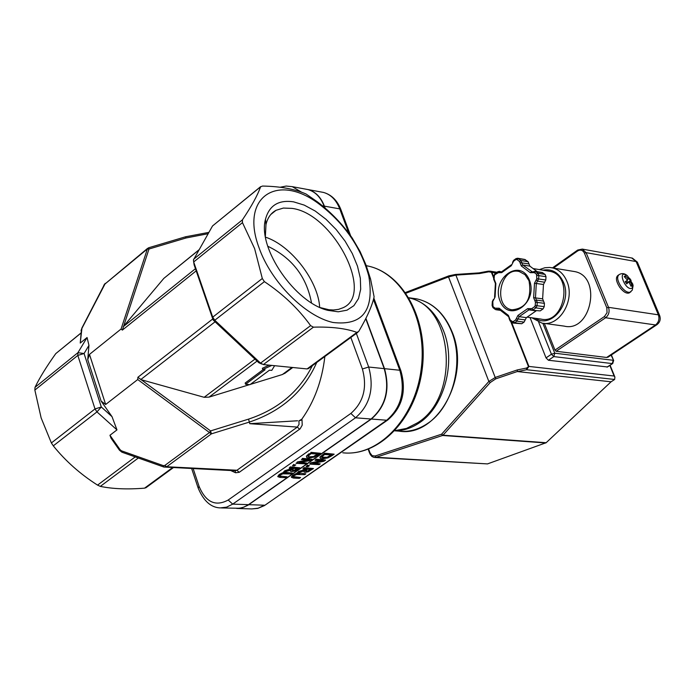 <?xml version="1.0" encoding="UTF-8"?>
<svg xmlns="http://www.w3.org/2000/svg" width="695" height="695" viewBox="0 0 695 695"><rect width="100%" height="100%" fill="white"/><g stroke="black" fill="none" stroke-linecap="round" stroke-linejoin="round"><path stroke-width="1.04" d="M295.766 464.903L293.933 464.807L292.473 465.832L294.306 465.928L295.766 464.903L293.933 464.807M292.473 465.832L293.785 464.399M312.759 463.443L323.887 461.306L325.608 460.107L316.19 459.569L315.052 460.359L323.184 460.82L311.021 463.174L309.657 464.121L319.083 464.634L320.213 463.852L312.759 463.443M315.052 460.359L316.043 459.169L325.608 460.107M309.657 464.121L310.873 462.774L321.472 460.724M314.349 463.139L320.213 463.852M305.218 470.046L298.598 471.844L297.043 472.93L304.367 470.897L304.115 472.009L305.261 472.348L308.345 471.74L313.471 468.543L304.036 468.048L302.838 468.89L306.599 469.082L305.218 470.046L305.93 469.047M306.417 471.471L305.444 471.036L307.642 469.142L311.186 469.325L308.241 471.132L306.278 471.071L308.241 471.132M305.47 470.897L306.278 471.071M303.984 471.653L303.897 471.028M298.598 471.844L297.043 472.93M298.459 471.445L305.079 469.646M308.094 470.732L310.517 469.29M304.036 468.048L302.838 468.89M303.897 467.648L313.471 468.543M332.062 455.616L334.156 454.165L324.739 453.6L320.134 457.388L320.256 458.309L322.219 458.917L328.031 457.857L332.062 455.616M320.048 457.814L319.995 456.98L324.6 453.192L334.156 454.165M321.707 457.197L327.936 457.249L323.505 458.031L321.846 457.588L321.768 456.971L324.608 454.513L331.854 454.947L327.936 457.249M327.797 456.841L331.185 454.904M299.997 473.53L296.252 473.99L292.986 475.615L291.466 477.326L293.49 478.064L299.38 478.342L300.57 477.517L293.186 476.9L294.063 475.667L296.504 474.537L304.679 474.659L305.878 473.825L299.858 473.13L305.878 473.825M293.134 476.579L300.57 477.517M291.327 476.926L292.847 475.215L296.113 473.59L299.858 473.13M297.599 469.429L299.936 467.796L290.38 467.292L289.172 468.143L292.986 468.343L291.605 469.307L284.933 471.114L283.378 472.209L290.762 470.168L290.51 471.28L291.692 471.627L294.802 471.01L297.599 469.429M289.172 468.143L290.241 466.892L299.936 467.796M283.378 472.209L284.794 470.715L292.326 468.308M291.874 470.168L294.68 470.411L291.857 470.307L294.046 468.395L297.634 468.578L294.68 470.411M294.541 470.002L296.974 468.543M290.388 470.915L290.293 470.298M309.649 460.02L297.373 462.392L296.009 463.348L305.557 463.869L306.686 463.078L299.137 462.661L310.361 460.507L312.09 459.299L302.551 458.761L301.413 459.551L309.649 460.02M300.744 462.349L306.686 463.078M297.373 462.392L296.009 463.348M297.225 461.984L307.92 459.925M302.551 458.761L301.413 459.551M302.403 458.353L312.09 459.299M281.023 476.544L279.512 476.179L280.398 474.963L282.856 473.834L291.136 473.947L292.334 473.113L286.375 472.817L282.587 473.278L279.312 474.911L277.8 476.64L279.859 477.378L285.819 477.665L287.018 476.831L280.884 476.145L287.018 476.831M279.477 475.875L280.884 476.145M277.748 476.492L279.173 474.511L282.448 472.869L286.236 472.418L292.334 473.113M308.997 454.235L306.512 456.563L306.643 457.475L308.641 458.101L314.514 457.032L320.647 453.314L311.117 452.74L308.997 454.235L311.117 452.74M309.927 457.214L308.241 456.754L308.154 456.137L310.995 453.67L318.336 454.104L314.409 456.424L309.788 456.806L314.409 456.424M308.241 456.754L309.788 456.806M306.365 456.155L308.858 453.826M314.262 456.016L317.667 454.07M310.969 452.341L320.647 453.314M306.121 466.588L307.937 466.684L309.397 465.667L307.581 465.572L306.121 466.588L307.442 465.172L309.397 465.667M371.06 419.016L248.48 504.666L232.712 504.127L355.501 417.799L371.06 419.016C385.577 406.358 389.964 389.565 384.205 368.637L368.68 367.03L356.344 333.426M365.9 318.345L384.517 368.663C390.269 389.591 385.89 406.384 371.373 419.042L247.976 505.222L241.999 507.871L236.691 508.445M274.621 365.7L271.771 370.383L269.478 370.166L249.983 384.656L245.596 384.266L265.099 369.74L262.797 369.514L271.771 365.414M262.797 369.514L262.363 368.272L269.182 365.153M245.596 384.266L245.161 383.032L263.24 369.558M265.368 236.335L265.977 224.615C267.532 217.865 270.885 213.096 276.037 210.298L283.378 208.066L291.996 208.387C333.087 213.374 374.97 294.246 342.983 307.763L338.474 309.388L333.365 309.996L328.917 309.735L320.438 307.642M293.637 201.863C278.582 199.613 269.191 205.433 265.481 219.307C257.376 248.019 295.149 302.977 328.031 310.378L338.248 311.794L347.022 310.179L353.885 305.67L358.516 298.546L360.688 289.224L360.323 278.226L357.473 266.124L352.304 253.553L345.094 241.156L336.198 229.559L326.077 219.342L315.243 211.045L304.236 205.103L293.637 201.863M319.674 307.303C318.206 280.754 290.988 245.413 265.507 237.169M259.079 247.837C271.085 282.04 305.218 316.286 332.879 322.463C362.451 325.981 374.431 310.561 368.828 276.202C361.157 247.707 344.711 223.747 319.483 204.33C277.904 172.308 239.61 196.555 259.079 247.837M311.508 302.864C306.538 276.645 291.961 257.767 267.766 246.247M409.034 297.964C453.679 306.043 460.212 396.932 417.582 422.777L406.514 428.424L394.969 430.631M324.86 356.518C322.046 380.686 314.357 401.597 301.778 419.241L298.919 420.857L302.021 419.919L301.778 419.241M305.626 189.127L308.163 189.596C315.504 191.69 320.925 197.206 324.417 206.146L325.147 208.135M221.331 507.941L239.619 508.271L244.154 507.037L248.48 504.666M322.35 205.781L324.105 206.094C320.612 197.145 315.2 191.638 307.85 189.544L305.322 189.075M324.105 206.094L324.73 207.77M365.735 318.675L384.205 368.637M297.573 420.779L249.757 423.681L248.558 419.128L210.568 430.917L137.897 377.263L137.723 379.531L209.473 432.551L164.767 465.485L163.308 465.624L163.846 467.031L166.696 466.753L211.41 433.854L210.568 430.917L209.473 432.551L211.41 433.854L249.375 422.073C281.579 411.24 304.028 391.381 316.712 362.495M81.411 330.021L80.246 343.061L81.923 328.37L104.988 283.994L147.383 248.966L148.999 249.018L148.504 247.82L147.383 248.966L121.078 329.013L122.355 330.108L148.999 249.018L186.034 237.985L185.513 236.804L148.513 247.811M81.923 328.37L81.02 330.525M103.972 285.332L81.741 328.327M199.031 249.774L163.811 278.4L123.649 326.233M163.846 467.031L235.284 470.75L236.952 470.254L239.219 472.331L300.127 428.832L302.212 425.166L302.021 419.919M163.308 465.624L121.512 450.838L122.085 452.245M121.512 450.838L120.07 449.674L119.471 450.221L121.938 452.193M119.453 450.195L111.035 438.189L109.958 435.261L116.968 429.901L112.025 416.661L101.314 407.001L84.078 353.52L88.96 345.372L87.735 359.636L101.114 401.093L105.666 404.481L89.481 354.398L87.735 359.636M137.723 379.531L105.666 404.481M101.114 401.093L112.025 416.661M121.078 329.013L89.481 354.398M285.584 372.798L282.379 374.527L250.33 384.396M141.328 379.757L204.156 397.297L209.056 397.114L249.601 384.622M242.459 222.626L242.425 219.837C251.599 206.163 257.654 195.156 260.573 186.816L262.519 186.06C280.293 186.373 294.81 189.023 306.052 194.009L317.511 201.932C330.863 212.079 342.427 224.103 352.2 237.994L360.053 251.477L365.952 264.838L370.583 279.155L374.11 296.817C372.146 305.852 367.021 317.398 358.724 331.428L356.9 332.375C345.806 328.387 331.315 326.65 313.428 327.163L310.604 325.634C298.424 308.745 283.021 294.081 264.395 281.64L262.31 278.495L254.622 248.619L242.459 222.626L193.679 261.963L194.131 264.899L213.122 319.961L258.792 362.712L260.547 363.111L214.772 320.247L212.722 317.155L193.679 261.963L193.445 259.904L212.522 225.962L260.686 186.608M308.589 368.454L307.068 368.932L263.362 364.571L260.547 363.111L310.604 325.634M80.246 343.061L87.075 337.527L77.927 352.686L77.814 355.414L95.007 408.938L96.961 411.892L116.968 429.901M87.075 337.527L88.96 345.372M80.794 333.14L55.765 353.625C46.435 366.717 39.511 377.958 35.002 387.358L34.854 390.069L41.144 417.93L51.378 442.95L53.298 445.851C65.547 461.046 80.299 474.129 97.552 485.119L100.332 486.387C112.729 488.941 127.463 489.532 144.551 488.159L146.202 487.543M572.593 271.241L574.8 271.606C602.304 276.575 591.202 332.922 564.158 326.111L543.768 323.323M548.199 271.059L550.101 271.371C574.009 275.637 564.34 325.043 540.84 319.057L527.097 317.146M608.264 357.022L606.613 357.465L556.165 351.279L554.975 350.098L544.333 323.401M631.755 258.001L637.61 262.753M659.807 315.93L658.365 314.826C659.659 318.962 658.712 322.332 655.524 324.956L657.166 324.53M607.5 366.969L548.424 360.253L553.828 356.596L554.758 353.19L551.43 354.224L553.828 356.596L612.286 363.589L613.207 360.288L554.758 353.19L542.83 323.218M548.424 360.253L546.035 357.89L530.05 317.563M606.952 367.108L612.834 363.433M613.702 360.644L611.105 355.136M607.856 357.291L656.749 324.808C660.042 322.35 660.98 319.196 659.564 315.348L637.35 262.145L632.38 258.114L582.297 249.097L577.701 250.044L577.632 250.965C580.534 249.34 582.801 250.061 584.426 253.154L606.822 307.85L608.507 307.329L586.093 252.641L584.426 253.154M405.993 293.212L448.518 276.905L449.118 275.828M517.262 369.94L517.584 371.573L526.628 369.714L526.584 368.029L517.262 369.94L495.474 377.35L488.854 381.468L448.518 276.905L455.903 275.107L455.347 274.525M375.091 456.016L372.12 455.651L370.018 452.897L370.122 454.348L371.964 456.519L373.953 457.388L376.099 457.258L375.091 456.016L441.594 434.193L442.611 435.47L443.019 435.2L441.594 434.193L488.854 381.468L490.288 382.493L495.726 378.862L455.903 275.107L479.567 273.535L478.924 272.953M479.567 273.535L488.802 271.815L488.194 271.189L479.046 272.892M374.683 457.466L487.508 463.904L546.157 442.715L611.079 381.798L614.632 379.47L614.901 377.064L614.119 376.021L528.921 366.421L511.451 321.993M614.632 379.47L526.628 369.714L528.921 366.421L526.584 368.029M493.771 277.018L491.973 272.449L490.21 271.172L488.403 271.232M517.584 371.573L611.079 381.798M531.866 310.205L540.206 310.891L543.073 308.901L544.228 306.651L544.428 303.35L542.63 298.85L543.473 284.49L545.801 279.981L545.992 276.671L545.097 274.429L542.083 272.475M537.261 271.684L529.877 266.142L528.096 261.702L524.69 259.435M513.405 323.097L521.736 323.731L524.073 322.106L526.376 317.65L536.184 310.821M626.725 280.962L627.637 282.283M630.721 285.176L632.085 285.489L630.278 281.736L630.122 280.919L631.112 280.424L629.531 278.182L628.836 279.182L625.222 275.776L625.031 277.201M625.222 275.776L624.214 276.575L627.55 280.215L625.274 281.666M626.76 283.769L628.862 281.935L631.077 286.297L632.085 285.489M632.207 288.086C625.465 292.039 616.248 267.671 627.628 276.011L632.893 284.307L632.207 288.086M629.687 292.595L629.105 292.995C626.369 293.768 623.241 291.857 619.705 287.252C616.057 281.432 615.466 277.479 617.951 275.411L618.593 274.968M394.83 430.778C403.3 430.804 411.431 428.181 419.233 422.908C444.331 406.679 456.25 362.191 443.575 330.898C436.069 312.498 424.523 301.465 408.929 297.79M412.621 298.285L416.809 298.876C432.533 302.438 444.174 313.462 451.741 331.923C464.408 363.094 452.506 407.392 427.442 423.55C418.329 429.658 408.877 432.186 399.078 431.135L394.786 430.822M371.373 419.042L386.698 420.24L265.681 504.744M248.793 504.674L264.335 505.213L258.21 508.193L251.825 508.922L257.776 508.401L264.404 505.595L388.019 419.815M350.845 337.457L362.39 368.976L368.68 367.03C374.44 388.114 370.044 405.037 355.501 417.799L350.862 413.429L228.186 500.026L232.712 504.127L226.579 507.159L220.176 507.897C210.933 507.567 203.6 500.965 198.179 488.107L199.083 486.378L193.175 468.656M362.39 368.976C367.42 387.419 363.572 402.24 350.862 413.429M228.186 500.026C215.52 506.829 205.816 502.285 199.083 486.378M230.671 470.515L235.57 472.756L239.219 472.331M301.812 192.333L292.274 186.66L286.192 186.06L280.094 187.268M320.977 191.968L323.514 192.437C330.846 194.522 336.258 200.004 339.742 208.882L341.019 209.942M373.45 299.441L399.799 370.253L401.024 371.113M324.417 206.146L339.742 208.882L348.899 233.468M384.517 368.663L399.799 370.253C405.55 391.024 401.189 407.687 386.698 420.24L387.645 420.075C402.309 407.565 406.705 391.094 400.85 370.652L373.814 298.033M366.265 265.681L367.577 265.942C402.622 272.961 427.929 320.777 421.074 369.948C414.663 419.189 378.028 456.824 342.8 452.801C378.975 456.789 415.749 418.972 422.1 370.027C428.928 321.16 403.543 273.187 367.577 265.942L366.291 265.742M298.919 420.857L299.05 424.376L297.338 427.086L299.641 429.232M249.757 423.681L297.338 427.086L236.952 470.254L166.696 466.753L164.767 465.485M235.084 470.741L235.57 472.756M186.034 237.977L208.126 233.711M104.988 283.994L147.609 248.341M120.07 449.674L109.958 435.261M312.35 365.692C299.293 391.52 278.035 409.338 248.558 419.128M137.897 377.263L212.766 318.944M196.181 270.868L122.355 330.108M264.395 281.64L214.772 320.247L213.122 319.961L212.722 317.155L262.31 278.495M212.522 225.962L260.573 186.816M242.425 219.837L193.697 259.192M263.362 364.571L313.428 327.163M356.9 332.375L307.068 368.932M51.378 442.95L95.007 408.938L101.314 407.001L96.961 411.892L53.298 445.851M35.002 387.358L77.927 352.686L84.078 353.52L77.814 355.414L34.854 390.069M135.238 456.902L97.552 485.119M55.765 353.625L80.785 333.253M291.996 367.429L282.379 374.527M209.056 397.114L257.063 361.096M254.952 359.115L204.156 397.297M140.711 379.6L215.085 321.794M195.443 268.704L123.25 326.702M163.811 278.4L198.909 249.992M172.525 467.631L144.551 488.159M100.332 486.387L138.331 457.996M542.882 270.181C552.091 268.557 558.954 272.596 563.471 282.309C572.663 302.473 551.491 329.317 535.437 318.31M531.953 317.823L541.779 323.053C559.032 327.501 575.503 300.37 566.868 281.267C563.775 274.03 558.98 269.573 552.499 267.879L550.709 267.558M553.472 268.044L577.632 250.965M556.165 351.279L605.623 317.745L604.424 316.538L554.975 350.098M606.613 357.465L655.524 324.956L605.623 317.745C608.855 315.043 609.81 311.577 608.507 307.329L658.365 314.826L636.134 261.572L586.093 252.641L582.297 249.097M606.822 307.85L607.056 312.68L604.424 316.538M538.686 322.167L551.43 354.224L546.035 357.89M609.819 365.431L614.119 376.021M488.802 271.815L495.9 273.074M546.157 442.715L443.019 435.2L490.288 382.493M487.508 463.904L376.099 457.258L442.611 435.47L545.757 442.976M491.461 272.466L493.702 278.165M510.695 321.411L528.409 366.456M495.726 378.862L517.445 371.478M370.018 452.897L368.628 449.083M513.058 309.987L511.963 309.814C492.52 306.79 500.278 266.315 519.339 271.563L525.003 274.673L529.008 280.745C531.988 298.728 526.297 308.424 511.963 309.814L513.336 310.005M529.382 280.076C520.373 257.28 490.931 278.495 500 300.892C508.653 323.714 538.582 302.881 529.382 280.076M498.671 272.666L501.686 272.631L511.303 265.733L513.596 261.233L515.933 259.548L516.95 259.539L519.547 261.494L521.328 265.95L530.268 272.675L534.385 272.631L536.557 274.273L536.818 278.712L534.49 283.239L533.638 297.66L535.437 302.177L535.246 305.496L534.664 306.625L531.788 308.623L527.679 308.615L517.949 315.417L515.647 319.9L513.301 321.533L512.293 321.524L510.147 319.865L508.384 315.374L499.132 308.206L495.109 308.198L492.998 306.556L492.798 301.491L495.066 297.034L495.856 283.508L494.119 279.069L494.31 275.802L494.875 274.681L500.044 271.676L499.253 271.354M531.788 308.623L533.039 309.866L535.906 307.868L537.07 305.609L537.27 302.29L535.471 297.781L536.314 283.36L538.642 278.834L538.842 275.515L537.939 273.265L534.959 271.302M534.664 306.625L535.906 307.868L543.073 308.901M535.246 305.496L544.228 306.651M535.437 302.177L544.428 303.35M534.985 301.048L536.366 300.031L543.525 301.1M533.638 297.66L542.63 298.85M534.49 283.239L543.473 284.49M536.236 279.85L537.478 281.101L544.637 282.231M536.818 278.712L545.801 279.981M537.009 275.394L545.992 276.671M536.557 274.273L537.939 273.265L545.097 274.429M534.385 272.631L535.767 271.632L542.917 272.805M533.352 272.649L533.439 271.684L535.133 271.337L542.291 272.51M532.431 271.997L522.701 264.951L520.929 260.495L517.549 258.227M530.268 272.675L531.649 271.676L533.056 271.91M521.328 265.95L522.701 264.951L529.877 266.142M519.99 262.606L528.982 263.926M519.547 261.494L520.929 260.495L528.096 261.702M516.95 259.539L518.322 258.54L525.498 259.756M515.933 259.548L516.011 258.61M513.596 261.233L513.683 260.286L515.942 258.662M513.023 262.354L511.303 265.733M501.686 272.631L501.79 271.684L511.311 264.847M497.663 272.675L497.759 271.736L499.418 271.38L501.425 271.901M494.875 274.681L494.97 273.734L497.681 271.788M494.31 275.802L493.832 275.872L493.65 279.112L494.119 279.069M494.553 280.181L494.623 281.362M495.856 283.508L495.387 283.569L494.597 297.069M495.066 297.034L493.363 300.379M492.798 301.491L492.329 301.543L492.095 305.479L492.564 305.444M492.998 306.556L493.068 307.729L495.075 309.284M495.109 308.198L495.188 309.371L496.039 309.744L499.045 309.24M496.117 308.198L497.359 309.431L499.688 309.753M499.132 308.206L499.201 309.379L508.34 316.46M508.384 315.374L509.226 318.762M509.704 318.736L509.226 318.788L510.095 320.942M510.147 319.865L510.208 321.029L512.241 322.61M512.293 321.524L512.354 322.697L514.552 322.758L516.889 321.133L519.191 316.659L528.93 309.857L530.667 309.675M513.301 321.533L514.552 322.758L521.736 323.731M515.647 319.9L516.889 321.133L524.073 322.106M516.22 318.779L525.229 319.882M517.949 315.417L519.191 316.659L526.376 317.65M527.679 308.615L528.93 309.857L536.097 310.882M530.763 308.623L530.824 309.814L531.675 310.179L540.206 310.891M629.201 278.721L630.574 280.684M624.675 276.923L625.387 276.532M625.179 281.649L626.768 283.908M631.425 285.08L630.895 285.688M629.105 292.995L632.294 290.136L633.11 285.541L627.628 276.011C624.944 273.43 622.129 272.953 619.176 274.568C616.7 276.636 617.282 280.589 620.939 286.41C624.475 291.014 627.602 292.925 630.33 292.152L630.973 291.692M628.176 278.773L627.333 279.347M627.542 280.215L625.535 281.901L627.55 280.215M628.793 281.988L626.473 283.265L628.827 281.953M630.122 280.919L626.291 283.021M630.278 281.736L629.453 282.318M408.912 297.764L416.809 298.876C432.794 302.507 444.591 313.593 452.202 332.114C470.958 376.143 437.416 437.85 399.078 431.135M323.722 308.676L328.031 310.378M265.977 224.615L265.481 219.307M270.789 214.503L276.037 210.298M198.04 487.682L191.672 468.586M350.662 235.848L340.819 209.404C337.205 200.342 331.437 194.687 323.514 192.437L308.163 189.596M237.429 508.462L251.825 508.922M292.274 186.66L307.85 189.544M185.53 236.795L208.882 232.373M103.781 285.298L105.214 283.378M163.725 466.988L122.077 452.245M258.792 362.712L261.772 364.024M357.856 332.314L308.172 368.75M292.76 367.507L284.655 373.484M145.794 487.838L173.29 467.674M319.483 204.33L317.511 201.932M368.828 276.202L370.583 279.155M574.8 271.606L549.693 267.453L544.941 267.723L539.398 269.608M577.632 250.096L552.482 267.879M607.361 367.056L612.695 363.528L613.633 360.453L611.383 354.945M405.498 292.499L448.84 275.863M448.909 275.837L455.46 274.464L479.055 272.892M488.238 271.18L490.21 271.172M368.194 449.248L369.671 453.314M497.021 272.266L490.218 271.18M614.901 377.064L610.097 365.249M533.36 271.745L532.466 272.006M516.02 258.601L517.714 258.253L524.89 259.47M512.545 262.406L513.605 260.347M493.841 275.846L494.883 273.804M494.51 281.275L493.65 279.138M494.632 281.371L495.387 283.543M492.329 301.517L493.38 299.476M492.955 307.642L492.095 305.496M496.03 309.735L495.188 309.371M513.223 323.071L512.354 322.697M531.666 310.179L530.824 309.814M500.47 310.361L496.213 309.762M550.101 271.371L533.1 268.565M626.89 283.751L625.344 281.562"/></g></svg>
